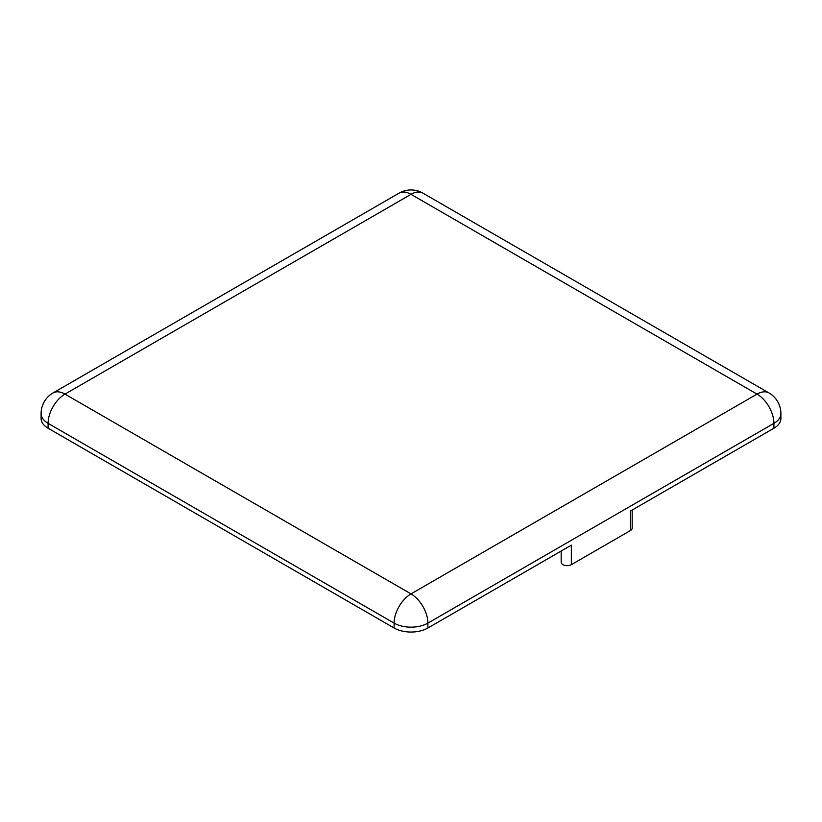 <?xml version="1.0" encoding="UTF-8"?>
<svg xmlns="http://www.w3.org/2000/svg" width="822" height="822" viewBox="0 0 822 822"><rect width="100%" height="100%" fill="white"/><g stroke="black" fill="none" stroke-linecap="round" stroke-linejoin="round"><path stroke-width="1.23" d="M561.169 551.048L561.169 562.227A5.97 3.442 0 0 0 564.848 565.402A5.97 3.442 0 0 0 571.352 564.663L630.433 530.55A5.97 3.442 0 0 0 632.18 528.114L632.18 510.051M41.1 413.61A23.869 13.779 0 0 0 48.087 423.351A23.869 13.779 -60 0 1 64.969 394.118A23.869 13.779 -120 0 0 53.04 392.937A23.869 23.869 0 0 0 41.1 413.61L41.1 418.48A23.869 13.779 0 0 0 48.087 428.231L394.118 628.008A23.869 13.779 0 0 0 427.882 628.008L571.352 545.171L571.352 564.663M630.433 530.55L630.433 511.058L773.913 428.231A23.869 13.779 0 0 0 780.9 418.48L780.9 413.61A23.869 23.869 0 0 0 768.96 392.937A23.869 13.779 120 0 0 757.031 394.118A23.869 13.779 60 0 1 773.913 423.351A23.869 13.779 0 0 0 780.9 413.61M48.087 428.231L48.087 423.351L394.118 623.127A23.869 13.779 0 0 0 427.882 623.127A23.869 13.779 -120 0 0 411 593.895A23.869 13.779 120 0 0 394.118 623.127L394.118 628.008M411 194.341A23.869 13.779 -60 0 1 422.94 193.16A23.869 23.869 0 0 0 399.06 193.16A23.869 13.779 60 0 1 411 194.341L757.031 394.118L411 593.895L64.969 394.118L411 194.341M427.882 628.008L427.882 623.127L773.913 423.351L773.913 428.231M53.04 392.937L399.06 193.16M422.94 193.16L768.96 392.937"/></g></svg>
